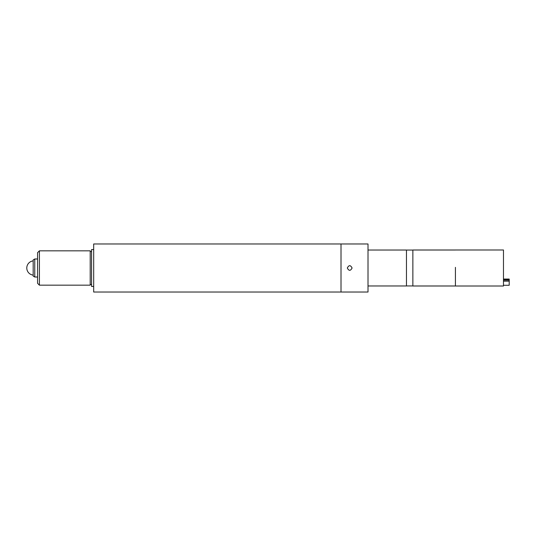 <?xml version="1.0" encoding="UTF-8"?>
<svg xmlns="http://www.w3.org/2000/svg" width="536" height="536" viewBox="0 0 536 536"><rect width="100%" height="100%" fill="white"/><g stroke="black" fill="none" stroke-linecap="round" stroke-linejoin="round"><path stroke-width="0.8" d="M37.574 283.33L37.574 252.67L39.403 250.835L39.403 285.165L37.574 283.33M352.085 268C350.497 264.931 348.909 264.931 347.321 268C348.909 271.069 350.497 271.069 352.085 268M93.411 286.445L91.576 286.445L91.576 249.555L93.411 249.555M39.403 285.165L90.202 285.165L90.202 250.835L39.403 250.835M93.686 287.819L93.686 248.181M341.01 268L341.01 292.026L368.011 292.026L368.011 243.974L341.01 243.974L341.01 292.026L93.686 292.026L93.686 243.974L341.01 243.974L341.01 268M34.766 277.012L33.178 276.094L33.178 259.906L34.766 258.989L34.766 277.012L37.574 277.012M368.011 250.037L406.456 250.037L406.456 285.963L368.011 285.963M455.426 249.99L503.478 249.99L503.478 286.01L455.426 286.01L455.426 267.35M455.426 250.011L412.861 250.011L412.861 285.99L455.426 285.99M503.478 279.256L509.2 279.256L509.2 285.279L503.478 285.279M509.2 280.026L503.478 279.852M509.2 281.159L503.478 281.159M503.478 280.1L509.2 280.1L503.478 280.08M90.202 284.475L91.576 284.475M90.202 251.525L91.576 251.525M34.766 258.989L37.574 258.989M33.178 260.898A7.142 7.142 0 0 0 33.178 275.102M412.861 285.943L406.456 285.943M412.861 250.057L406.456 250.057M509.2 279.048L503.478 279.048"/></g></svg>
